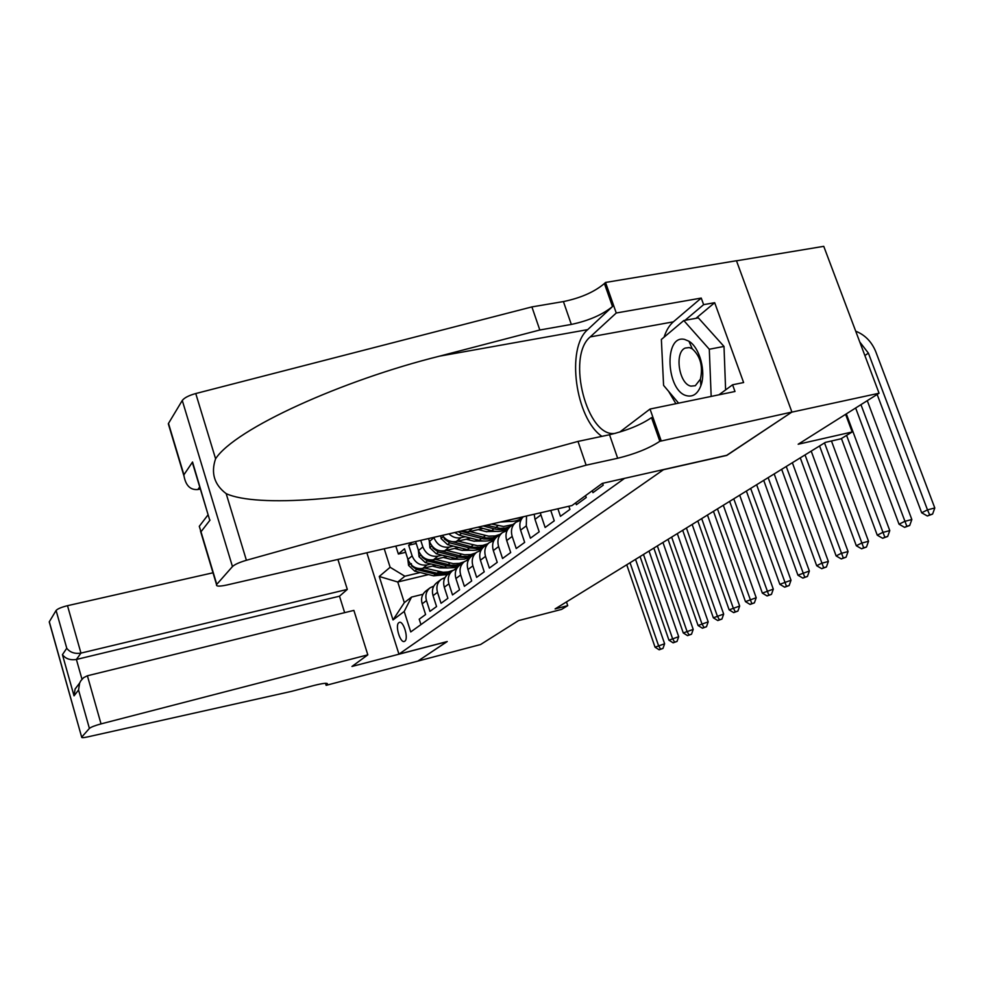 <?xml version="1.0" encoding="UTF-8"?>
<svg xmlns="http://www.w3.org/2000/svg" width="984" height="984" viewBox="0 0 984 984"><rect width="100%" height="100%" fill="white"/><g stroke="black" fill="none" stroke-linecap="round" stroke-linejoin="round"><path stroke-width="1.48" d="M404.768 641.211C408.987 638.801 403.317 619.932 399.16 622.491L398.877 622.663C394.732 625.197 400.365 643.856 404.535 641.347L404.768 641.211M736.487 260.809L823.756 246.332L879.069 393.231L798.172 444.239L852.169 431.976L845.6 414.338M366.847 552.762L398.938 654.139L447.228 641.543L417.88 661.088L480.598 644.52L518.519 620.596L561.606 609.391L567.731 605.652L566.476 601.913M726.733 455.297L791.788 412.148L879.069 393.231M420.943 624.606L419.209 619.194L425.605 614.533L422.173 603.807L426.478 600.584C425.051 595.259 426.269 590.99 430.131 587.78L433.821 586.058M426.478 600.584L429.947 611.371L436.564 606.562L433.046 595.664L437.499 592.331C436.035 586.919 437.265 582.589 441.189 579.342L445.014 577.583M437.499 592.331L441.041 603.29L447.88 598.321L444.288 587.251L448.901 583.795C447.4 578.309 448.642 573.906 452.603 570.622L456.588 568.813M448.901 583.795L452.505 594.939L459.577 589.797L455.924 578.543L460.684 574.976C459.159 569.392 460.401 564.927 464.423 561.593L468.556 559.748M460.684 574.976L464.374 586.304L471.693 580.966L467.953 569.539L472.886 565.837C471.324 560.167 472.578 555.64 476.637 552.258L480.955 550.363M472.886 565.837L476.65 577.35L484.226 571.839L480.413 560.203L485.53 556.378C483.919 550.609 485.186 546.022 489.306 542.59L493.796 540.659M485.53 556.378L489.38 568.088L497.228 562.368L493.328 550.548L498.617 546.587C496.981 540.708 498.248 536.046 502.418 532.578L507.104 530.585M498.617 546.587L502.553 558.494L510.696 552.553L506.711 540.524L512.197 536.415C510.524 530.45 511.791 525.702 516.022 522.197L520.917 520.142M512.197 536.415L516.231 548.531L524.669 542.381L520.585 530.142L526.292 525.874L526.526 515.997M526.292 525.874L530.413 538.199L539.183 531.815L535.001 519.355L540.917 514.915L540.376 512.812M540.917 514.915L545.136 527.473L554.25 520.831L550.745 510.425M557.903 508.777L560.449 516.317L569.933 509.417L568.85 506.256M575.726 502.812L576.366 504.718L586.23 497.535L585.578 495.616M592.27 490.708L592.946 492.652L603.217 485.173L602.577 483.316M412.013 542.368L408.692 545.21L416.232 543.463M852.169 431.976L840.951 438.815L825.379 442.382L555.099 608.924L567.731 605.652M398.938 654.139L663.757 469.516M428.594 574.582L397.757 581.999L404.326 602.639L411.546 597.079L404.203 611.458L410.734 631.937L624.569 478.359M404.203 611.458L393.022 619.92L379.246 576.476L390.131 567.276L384.227 548.764M454.62 558.395L450.746 559.318M430.992 564.016L427.007 564.964C420.045 565.849 415.088 562.823 412.124 555.874L408.692 545.21M435.924 565.246L422.726 568.395L427.007 564.964M466.478 549.453L462.308 550.437M442.025 555.222L437.966 556.169C430.906 557.067 425.875 553.98 422.849 546.932L420.734 540.364M447.13 556.514L433.538 559.724L437.966 556.169M478.753 540.204L474.263 541.249M453.427 546.132L449.294 547.092C442.136 547.977 437.019 544.841 433.944 537.67L433.833 537.338M494.767 539.011L493.796 539.244M458.728 547.473L444.719 550.757L449.294 547.092M491.459 530.634L486.637 531.754M465.235 536.723L461.004 537.707C456.588 538.556 452.566 537.276 448.95 533.857M507.67 529.527L506.108 529.896M470.721 538.137L456.281 541.495L461.004 537.707M521.139 519.7L518.839 520.228M483.132 528.469L468.236 531.913L472.591 528.42M395.826 546.095L398.372 554.029L405.666 552.332M422.726 568.395C415.802 569.281 410.869 566.28 407.929 559.379L404.522 548.777L398.372 554.029M415.617 541.532L418.52 550.548C421.509 557.559 426.527 560.609 433.538 559.724M428.544 538.556L429.467 541.409C432.517 548.531 437.597 551.655 444.719 550.757M411.546 597.079L422.997 594.262M726.782 455.42L663.794 469.639M443.157 567.055L439.577 567.916M420.303 572.528L404.867 576.218L397.757 581.999L379.246 576.476M534.201 514.238L535.001 519.355M523.279 516.748C519.921 520.339 519.023 524.804 520.585 530.142M516.022 522.197L510.524 526.391C506.317 529.884 505.05 534.595 506.711 540.524M502.418 532.578L497.117 536.624C492.972 540.081 491.705 544.718 493.328 550.548M489.306 542.59L484.189 546.501C480.081 549.908 478.827 554.472 480.413 560.203M460.672 531.163L468.236 531.913M476.637 552.258L471.705 556.034C467.658 559.392 466.404 563.894 467.953 569.539M442.419 535.37C446.084 540.388 450.697 542.43 456.281 541.495M464.423 561.593L459.639 565.246C455.653 568.555 454.411 572.995 455.924 578.543M452.603 570.622L447.991 574.139C444.042 577.411 442.812 581.79 444.288 587.251M441.189 579.342L436.724 582.749C432.825 585.984 431.595 590.289 433.046 595.664M390.131 567.276L404.867 576.218M430.131 587.78L425.814 591.077C421.964 594.262 420.746 598.506 422.173 603.807M393.022 619.92L404.326 602.639M859.758 341.952L868.405 353.145L927.481 509.872L934.8 507.978L875.748 351.657C871.652 341.706 864.973 334.88 855.711 331.19M877.15 394.436L921.676 512.787L927.481 509.872L929.683 514.829L927.359 515.997L932.611 514.066L929.683 514.829M932.611 514.066L934.8 507.978M921.676 512.787L927.359 515.997M687.115 395.814C693.228 397.019 697.816 393.637 700.879 385.679C706.204 371.767 699.661 347.438 688.935 341.227L684.618 339.431C663.4 334.129 666.217 391.964 687.115 395.814M690.989 386.134L695.319 385.703L700.411 379.135C703.166 366.405 700.46 356.306 692.269 348.828L689.317 347.573L685.208 348.053C674.163 352.346 679.046 384.203 690.989 386.134M678.591 403.145L663.585 385.384L661.371 339.455L683.794 320.538L698.357 317.893L724.003 346.429L725.614 389.91M683.794 320.538L709.292 349.246L711.174 396.417M724.003 346.429L709.292 349.246M572.011 505.53L226.627 585.049C219.297 586.587 215.939 586.452 216.542 584.619L232.458 566.575L182.274 400.476C184.279 397.807 188.768 395.482 195.755 393.538L531.901 306.91L563.414 301.571C580.646 298.017 594.311 292.014 604.41 283.54L605.529 282.457L736.462 260.735L791.911 412.062L727.102 455.211L602.306 483.378L572.011 505.53M531.901 306.91L539.81 329.997L439.59 356.147C342.469 380.254 235.102 428.704 215.582 458.778C210.736 473.033 214.266 484.657 226.172 493.636C256.984 507.793 358.041 500.167 450.488 476.305L577.989 441.41L609.527 434.743C626.82 430.611 640.818 424.904 651.519 417.622L659.846 441.299L791.911 412.062M577.989 441.41L586.132 465.174L617.669 458.261C634.975 454.03 649.034 448.372 659.846 441.299M439.59 356.147L587.706 329.628L612.503 306.553C602.294 314.818 588.567 320.784 571.323 324.425L539.81 329.997M168.83 425.518L168.498 423.403L182.274 400.476M226.172 493.636L246.406 560.277L586.132 465.174M664.089 337.155C666.217 330.464 669.304 325.36 673.339 321.842L701.248 298.066L703.621 304.659L685.048 320.304M718.935 394.818L732.576 384.793L743.621 382.542L714.679 302.691L703.621 304.659M732.576 384.793L734.999 391.497L650.018 409.049L661.051 440.414M605.529 282.457L616.255 312.998L590.24 336.909C565.923 356.626 587.251 438.716 615.369 433.329M701.248 298.066L616.255 312.998M200.342 489.011L197.882 489.515C190.49 490.192 185.865 485.739 184.02 476.158L183.91 474.792L192.544 462.013L194.881 470.844M619.674 432.111L650.018 409.049M587.706 329.628C565.788 347.955 575.492 418.557 601.913 436.355M246.406 560.277C239.333 562.368 234.684 564.472 232.458 566.575M675.897 403.698L668.603 391.324M663.019 373.736L661.789 348.213M714.679 302.691L695.946 318.336M192.544 462.013L208.178 515.026M210.035 520.081L200.994 531.766L199.285 526.317L202.852 521.643M212.987 572.786L67.502 605.689L80.959 653.105L76.395 659.464L81.992 679.218M344.646 612.651L339.505 596.193L347.315 589.404L80.959 653.105C74.722 654.04 69.987 652.429 66.764 648.247L56.088 610.474L49.311 621.765L81.672 737.164C81.438 737.889 83.369 737.828 87.478 736.942L291.535 691.371L313.613 685.565C323.355 683.105 327.955 682.675 327.414 684.249L326.134 685.344L417.831 661.113L447.043 641.593M347.315 589.404L337.918 559.429M447.068 641.654L351.952 666.463L367.819 654.852L101.032 723.892C94.919 725.565 91.045 727.065 89.396 728.406L81.746 737.065M326.134 685.344L325.507 683.302M367.819 654.852L353.883 610.388L87.391 675.774L101.032 723.892M49.397 622.466L49.311 621.765M56.088 610.474C57.626 608.788 61.426 607.202 67.502 605.689M339.505 596.193L76.395 659.464C70.245 660.412 65.596 658.8 62.435 654.668L66.764 648.247M89.396 728.406L78.548 690.005L79.63 683.056L80.848 680.731L83.615 677.668L87.391 675.774M78.548 690.005L74.034 695.848L75.091 689.009L79.532 683.314M855.649 408.003L899.044 524.214L904.616 521.397L911.836 519.515L867.285 400.66M860.951 404.658L906.817 526.243L904.579 527.362L909.708 525.481L906.817 526.243M909.708 525.481L911.836 519.515M899.044 524.214L904.579 527.362M841.431 438.52L877.261 535.185L882.623 532.479L889.77 530.61L846.326 413.883M846.572 435.383L884.825 537.215L882.673 538.285L887.679 536.464L884.825 537.215M887.679 536.464L889.77 530.61M877.261 535.185L882.673 538.285M819.574 445.949L856.314 545.751L861.48 543.143L868.528 541.286L831.468 440.992M824.518 442.911L863.657 547.768L861.59 548.801L866.474 547.03L863.657 547.768M866.474 547.03L868.528 541.286M856.314 545.751L861.59 548.801M800.275 457.843L836.129 555.923L841.099 553.414L848.073 551.569L811.21 451.115M805.035 454.916L843.288 557.94L841.283 558.937L846.068 557.202L843.288 557.94M846.068 557.202L848.073 551.569M836.129 555.923L841.283 558.937M781.665 469.319L816.683 565.726L821.48 563.303L828.356 561.47L792.366 462.726M786.253 466.49L823.645 567.731L821.726 568.691L826.4 566.993L823.645 567.731M826.4 566.993L828.356 561.47M816.683 565.726L821.726 568.691M763.719 480.377L797.926 575.185L809.352 571.028L774.187 473.919M768.147 477.646L804.715 577.178L802.858 578.112L807.434 576.452L804.715 577.178M807.434 576.452L809.352 571.028M797.926 575.185L802.858 578.112M746.389 491.053L779.832 584.299L791.013 580.24L756.635 484.731M750.657 488.421L786.437 586.292L784.654 587.19L789.131 585.566L786.437 586.292M789.131 585.566L791.013 580.24M779.832 584.299L784.654 587.19M729.648 501.373L762.354 593.118L773.301 589.145L739.685 495.186M733.781 498.827L768.799 595.099L767.077 595.96L771.456 594.373L768.799 595.099M771.456 594.373L773.301 589.145M762.354 593.118L767.077 595.96M505.272 520.893C511.594 522.233 517.24 521.262 522.209 517.978M511.336 519.503L522.873 517.166M522.061 517.031L516.883 518.224M713.474 511.336L745.466 601.63L756.204 597.743L723.314 505.272M717.459 508.876L751.764 603.598L750.091 604.434L754.384 602.885L751.764 603.598M754.384 602.885L756.204 597.743M745.466 601.63L750.091 604.434M478.064 527.153L491.619 530.683C497.818 532.196 503.439 531.422 508.457 528.396M491.557 524.054L503.55 526.514L512.959 524.534M518.076 521.003L519.441 519.552M500.167 522.073L509.109 521.446M483.169 525.985L494.029 528.814C499.528 530.179 504.632 529.712 509.331 527.412M510.475 526.428L505.432 528.051L499.995 528.346L486.403 525.235M697.828 520.979L729.144 609.859L739.661 606.046L707.471 515.026M701.69 518.593L733.178 607.817L735.294 611.814L733.67 612.626L737.889 611.101L735.294 611.814M737.889 611.101L739.661 606.046M729.144 609.859L733.67 612.626M454.805 532.516L459.257 535.185L479.22 540.327C485.075 541.741 490.426 541.089 495.272 538.371M469.872 531.532L488.654 536.157L495.137 535.948L500.13 534.324M504.681 531.298L506.465 529.478M478.261 529.601L485.875 531.569L496.034 531.397M458.224 531.729L461.521 533.353L483.747 538.974L490.303 539.06L496.367 537.239M497.744 536.157L492.763 537.768L486.305 537.977L460.573 531.188M682.687 530.302L713.351 617.817L723.671 614.09L692.158 524.472M686.426 528.002L717.25 615.849L719.365 619.76L717.791 620.547L721.924 619.059L719.365 619.76M721.924 619.059L723.671 614.09M713.351 617.817L717.791 620.547M440.783 535.739L441.115 538.605L447.56 544.632L467.24 549.65C472.787 550.991 477.916 550.413 482.603 547.94M457.917 541.114L477.498 545.714L482.812 545.394L487.732 543.795M491.692 541.274L493.943 539.072M466.195 539.195L473.685 541.114L483.402 541.015M443.895 537.276L444.387 538.998L449.749 542.861L469.479 547.904L476.982 548.543L483.968 546.661M485.432 545.554L479.479 547.325L473.058 547.239L448.839 540.782M668.038 539.33L698.074 625.516L708.185 621.863L677.324 533.611M671.654 537.104L701.85 623.61L703.941 627.46L702.428 628.21L706.475 626.759L703.941 627.46M706.475 626.759L708.185 621.863M698.074 625.516L702.428 628.21M429.27 540.819L429.91 547.83L436.256 553.758L458.95 559.244L464.399 559.109L470.426 557.153M446.367 550.376L464.583 554.767L470.893 554.533L475.752 552.947M479.048 550.929L481.828 548.334M454.534 548.457L461.902 550.339L471.188 550.302M432.591 546.71L433.083 548.26L438.372 552.049L458.876 557.215L466.256 557.473L472.111 555.714M473.513 554.644L467.646 556.403L462.382 556.464L437.905 550.277M653.843 548.088L683.277 632.97L693.203 629.403L662.958 542.467M657.349 545.923L686.93 631.138L689.021 634.901L687.545 635.639L691.518 634.213L689.021 634.901M691.518 634.213L693.203 629.403M683.277 632.97L687.545 635.639M418.335 549.958L419.073 556.772L425.309 562.59L447.622 567.94L453.895 567.657L458.728 566.009M435.186 559.33L453.144 563.611L459.356 563.377L464.153 561.803M466.711 560.314L470.118 557.301M443.243 557.424L450.5 559.256L459.368 559.281M421.669 555.837L422.161 557.215L427.363 560.942L447.572 565.972L453.833 566.341L460.635 564.484M462 563.451L456.207 565.185L451.016 565.259L427.363 559.441M640.08 556.563L668.948 640.203L678.689 636.697L649.034 551.04M643.487 554.459L672.49 638.419L674.557 642.121L673.13 642.823L677.029 641.433L674.557 642.121M677.029 641.433L678.689 636.697M668.948 640.203L673.13 642.823M407.77 558.912L408.569 565.419L414.719 571.138L433.575 575.824L447.499 574.533M424.375 568.002L443.132 572.27L448.273 571.913L453.034 570.314M454.571 569.478L457.806 566.981M432.333 566.107L439.467 567.891L447.929 567.965M411.398 563.66L411.583 565.874L416.712 569.539L435.604 574.238L449.528 572.971M450.844 571.962L436.896 573.229L417.241 568.297M626.746 564.779L655.049 647.201L664.618 643.77L635.541 559.367M630.043 562.75L658.481 645.479L660.535 649.108L659.157 649.797L662.982 648.431L660.535 649.108M662.982 648.431L664.618 643.77M655.049 647.201L659.157 649.797M407.929 559.379L412.124 555.874M418.52 550.548L422.849 546.932M429.467 541.409L433.944 537.67M868.405 353.145L864.875 355.531M609.527 434.743L617.669 458.261M571.323 324.425L563.414 301.571M168.498 423.403L183.91 474.792M200.994 531.766L216.763 584.336M195.755 393.538L215.582 458.778M612.503 306.553L604.41 283.54M673.339 321.842L590.24 336.909M199.715 486.932L197.882 489.515M74.034 695.848L62.435 654.668M326.085 683.302L326.614 684.999M494.029 528.814L491.619 530.683M497.99 525.739L495.555 527.621M481.545 538.519L479.22 540.327M485.37 535.542L483.021 537.375M461.521 533.353L459.257 535.185M443.317 536.6L441.103 538.42M469.479 547.904L467.24 549.65M473.181 545.025L470.906 546.784M449.749 542.861L447.56 544.632M445.469 538.752L444.387 538.998M431.951 545.972L429.897 547.658M457.818 556.969L455.641 558.654M461.398 554.189L459.196 555.899M438.372 552.049L436.256 553.758M434.018 548.039L433.083 548.26M420.955 555.025L419.049 556.6M446.527 565.738L444.424 567.374M449.996 563.057L447.868 564.705M427.363 560.942L425.309 562.59M422.948 557.03L422.161 557.215M410.328 563.795L408.557 565.246M435.604 574.238L433.575 575.824M438.962 571.63L436.896 573.229M416.712 569.539L414.719 571.138M412.234 565.726L411.583 565.874M692.269 348.828L688.935 341.227M700.411 379.135L700.879 385.679M168.313 423.784L184.02 476.158M209.481 519.343L192.643 463.439M199.285 526.317L208.104 514.755M200.478 531.04L216.542 584.619M327.168 683.462L327.414 684.249M81.672 737.164L49.237 621.9M75.091 689.009L79.63 683.056M454.94 569.318L455.961 568.543"/></g></svg>
